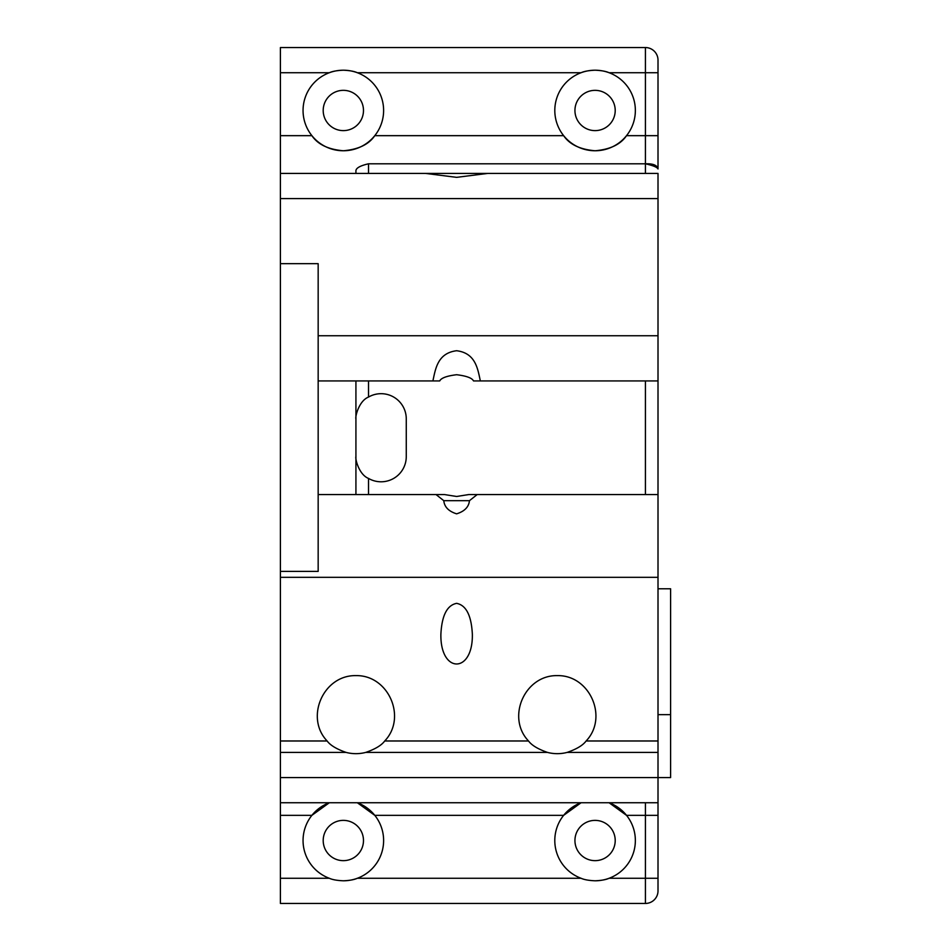 <?xml version="1.0" encoding="UTF-8"?>
<svg xmlns="http://www.w3.org/2000/svg" width="951" height="951" viewBox="0 0 951 951"><rect width="100%" height="100%" fill="white"/><g stroke="black" fill="none" stroke-linecap="round" stroke-linejoin="round"><path stroke-width="1.43" d="M595.338 880.792A40.275 40.275 0 0 0 609.092 878.272L645.42 878.272L645.42 903.45A12.589 12.589 0 0 0 658.009 890.861L658.009 878.272L658.009 890.861A12.589 12.589 0 0 1 645.42 903.45L280.402 903.45L280.402 802.751L658.009 802.751L658.009 777.585L670.598 777.585L670.598 714.653L658.009 714.653M280.402 802.751L280.402 571.385L318.169 571.385L318.169 263.677L280.402 263.677L280.402 135.66L311.892 135.66A40.275 40.275 0 0 0 343.335 150.757C328.285 149.473 317.812 144.433 311.892 135.66A40.275 40.275 0 0 1 329.319 72.728C332.422 71.301 337.094 70.469 343.335 70.208C349.576 70.469 354.248 71.301 357.35 72.728A40.275 40.275 0 0 0 329.319 72.728L280.402 72.728L280.402 135.66M658.009 60.139L658.009 72.728L658.009 60.139A12.589 12.589 0 0 0 645.42 47.55L280.402 47.55L280.402 72.728M280.402 263.677L280.402 571.385M280.402 577.316L658.009 577.316L658.009 777.585L280.402 777.585M658.009 577.316L658.009 494.568L477.188 494.568L469.449 500.678L443.784 500.678L436.057 494.568L318.169 494.568M456.623 603.35C466.156 605.216 471.399 615.511 472.35 634.234C473.111 673.89 440.123 673.89 440.884 634.234C441.835 615.511 447.077 605.216 456.623 603.35M280.402 173.415L425.477 173.415L456.623 177.35L487.756 173.415L658.009 173.415L658.009 335.739L318.169 335.739M489.349 173.415L423.896 173.415M355.924 173.415L355.924 171.263C355.626 168.268 359.823 165.783 368.512 163.798L368.512 173.415M343.335 150.757C358.384 149.473 368.869 144.433 374.777 135.66A40.275 40.275 0 0 0 357.35 72.728L581.061 72.728A40.275 40.275 0 0 0 595.076 150.757C580.027 149.473 569.542 144.433 563.634 135.66L374.777 135.66A40.275 40.275 0 0 1 343.858 150.757M595.076 150.757C610.126 149.473 620.611 144.433 626.519 135.66A40.275 40.275 0 0 0 581.061 72.728C584.164 71.301 588.835 70.469 595.076 70.208C601.317 70.469 605.989 71.301 609.092 72.728L645.42 72.728L645.42 163.798L368.512 163.798M469.449 500.678C468.831 506.966 464.552 511.353 456.623 513.837C448.682 511.353 444.402 506.966 443.784 500.678M528.518 740.984C506.063 717.482 524.821 674.913 557.31 675.626C589.81 674.913 608.569 717.482 586.113 740.984C582.927 745.322 576.603 749.126 567.141 752.407A39.015 39.015 0 0 1 547.479 752.407C538.028 749.126 531.704 745.322 528.518 740.984L384.715 740.984C381.541 745.322 375.217 749.126 365.755 752.407A39.015 39.015 0 0 1 346.093 752.407C336.642 749.126 330.318 745.322 327.132 740.984C304.677 717.482 323.435 674.913 355.924 675.626C388.424 674.913 407.183 717.482 384.715 740.984M645.42 802.751L645.42 815.34L658.009 815.34L658.009 802.751L658.009 878.272L645.42 878.272L645.42 815.34L626.519 815.34A40.275 40.275 0 0 0 609.092 802.751L626.519 815.34A40.275 40.275 0 0 1 609.092 878.272C605.989 879.699 601.317 880.531 595.076 880.792C588.835 880.531 584.164 879.699 581.061 878.272A40.275 40.275 0 0 1 563.634 815.34L581.061 802.751A40.275 40.275 0 0 0 563.634 815.34L374.777 815.34L357.35 802.751A40.275 40.275 0 0 1 357.35 878.272C354.248 879.699 349.576 880.531 343.335 880.792C337.106 880.531 332.434 879.699 329.319 878.272A40.275 40.275 0 0 1 311.892 815.34L329.319 802.751A40.275 40.275 0 0 0 311.892 815.34L280.402 815.34M355.924 494.568L355.924 380.923M477.188 494.568L468.7 494.568L456.623 496.481L444.533 494.568L436.057 494.568M480.338 380.923L473.515 380.923C472.041 377.987 466.418 375.918 456.623 374.718C446.827 375.918 441.193 377.987 439.719 380.923L432.907 380.923C435.558 368.406 437.817 353.083 456.623 350.729C475.429 353.083 477.687 368.429 480.338 380.923L658.009 380.923L658.009 335.739M658.009 588.776L670.598 588.776L670.598 714.653M355.924 418.856L355.924 418.856C355.032 417.144 358.753 400.942 368.512 397.054A25.178 25.178 0 0 1 406.267 418.856L406.267 456.623A25.178 25.178 0 0 1 368.512 478.424L368.512 494.568M658.009 168.957L658.009 168.957C657.26 165.224 653.064 163.513 645.42 163.798C653.064 165.522 657.26 167.245 658.009 168.957L658.009 135.66L658.009 168.957M595.588 150.757A40.275 40.275 0 0 0 626.519 135.66L658.009 135.66L658.009 72.728L645.42 72.728L645.42 47.55M432.907 380.923L318.169 380.923M658.009 494.568L658.009 380.923L658.009 494.568M595.076 130.62A20.137 20.137 0 0 0 612.515 100.414A20.137 20.137 0 0 0 577.637 100.414A20.137 20.137 0 0 0 595.076 130.62M595.076 860.655A20.137 20.137 0 0 0 612.515 830.449A20.137 20.137 0 0 0 577.637 830.449A20.137 20.137 0 0 0 595.076 860.655M343.335 130.62A20.137 20.137 0 0 0 360.786 100.414A20.137 20.137 0 0 0 325.896 100.414A20.137 20.137 0 0 0 343.335 130.62M355.924 456.623C355.032 458.334 358.753 474.537 368.512 478.424M343.335 860.655A20.137 20.137 0 0 0 360.786 830.449A20.137 20.137 0 0 0 325.896 830.449A20.137 20.137 0 0 0 343.335 860.655M343.596 880.792A40.275 40.275 0 0 0 357.35 878.272L581.061 878.272M280.402 198.593L658.009 198.593M586.113 740.984L658.009 740.984M280.402 740.984L327.132 740.984M280.402 752.407L346.093 752.407M280.402 878.272L329.319 878.272M365.755 752.407L547.479 752.407M567.141 752.407L658.009 752.407M645.42 163.798L645.42 173.415M645.42 380.923L645.42 494.568M368.512 380.923L368.512 397.054"/></g></svg>

